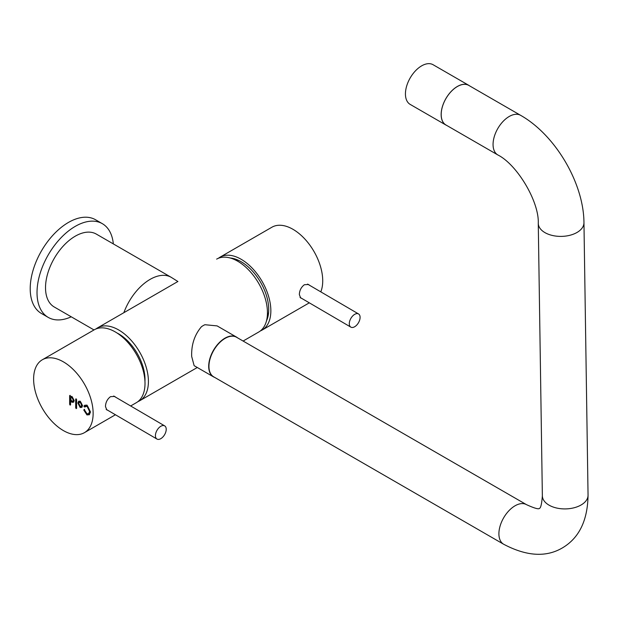 <?xml version="1.0" encoding="UTF-8"?>
<svg xmlns="http://www.w3.org/2000/svg" width="619" height="619" viewBox="0 0 619 619"><rect width="100%" height="100%" fill="white"/><g stroke="black" fill="none" stroke-linecap="round" stroke-linejoin="round"><path stroke-width="0.93" d="M93.995 329.935L54.24 306.985A42.092 24.303 -60 0 1 45.52 287.719A42.092 24.303 -60 0 1 63.889 245.364A42.092 24.303 -60 0 1 96.324 234.09L171.154 277.289A42.092 24.303 -60 0 1 171.223 277.327L177.924 281.529M137.921 401.615A42.092 24.303 -120 0 0 139.693 400.756A42.092 24.303 -120 0 0 146.146 367.028A42.092 24.303 -120 0 0 118.647 329.935A42.092 24.303 -120 0 0 97.601 327.853L177.839 281.529M71.247 316.804A54.116 31.244 -60 0 1 48.228 317.4A54.116 31.244 -60 0 1 39.933 274.039A54.116 31.244 -60 0 1 75.278 226.353A54.116 31.244 -60 0 1 102.336 223.676A54.116 31.244 -60 0 1 113.331 243.909M48.228 317.4L41.419 313.477A54.116 31.244 -60 0 1 33.124 270.108A54.116 31.244 -60 0 1 68.477 222.422A54.116 31.244 -60 0 1 95.535 219.745L102.336 223.676M162.163 437.679A7.637 4.379 120.3 0 0 166.024 431.087A7.637 4.379 120.3 0 0 164.677 425.88A7.637 4.379 120.3 0 0 159.478 427.257A7.637 4.379 120.3 0 0 155.617 433.849A7.637 4.379 120.3 0 0 156.963 439.057A7.637 4.379 120.3 0 0 162.163 437.679M360.057 316.704A7.637 4.379 120.3 0 0 358.548 313.941A7.637 4.379 120.3 0 0 352.373 316.301A7.637 4.379 120.3 0 0 349.325 324.371A7.637 4.379 120.3 0 0 350.834 327.126A7.637 4.379 120.3 0 0 357.008 324.774A7.637 4.379 120.3 0 0 360.057 316.704M503.642 544.233A22.849 13.192 120 0 1 498.906 534.089A22.849 13.192 120 0 1 514.784 505.947A22.849 13.192 120 0 1 526.483 504.655L236.528 337.247A22.849 13.192 120 0 0 218.793 343.506A22.849 13.192 120 0 0 208.951 366.688A22.849 13.192 120 0 0 213.679 376.824L503.642 544.233C526.723 556.427 546.469 557.549 562.895 547.606C579.314 537.663 587.694 520.184 588.05 495.161L583.957 222.639C583.709 183.015 555.297 134.957 520.641 115.343L468.776 85.399A22.849 13.192 -60 0 0 451.042 91.651A22.849 13.192 -60 0 0 441.2 114.832A22.849 13.192 -60 0 0 445.928 124.968L497.792 154.92A22.849 13.192 -60 0 1 493.064 144.776A22.849 13.192 -60 0 1 508.942 116.635A22.849 13.192 -60 0 1 520.641 115.343M446.756 125.448A22.911 13.223 -60 0 1 445.897 125.023A22.911 13.223 -60 0 1 442.438 106.483A22.911 13.223 -60 0 1 457.627 86.32A22.911 13.223 -60 0 1 468.807 85.345A22.911 13.223 -60 0 1 469.604 85.879M445.897 125.023L410.18 104.402A22.911 13.223 -60 0 1 406.722 85.871A22.911 13.223 -60 0 1 421.918 65.699A22.911 13.223 -60 0 1 433.091 64.724L468.807 85.345M116.999 332.976A37.279 21.526 60 0 1 118.647 333.865A37.279 21.526 60 0 1 144.954 381.397M243.105 341.046L258.734 332.024A42.092 24.303 -120 0 0 265.187 298.296A42.092 24.303 -120 0 0 237.688 261.21A42.092 24.303 -120 0 0 216.65 259.121M97.601 327.853A42.092 24.303 -120 0 0 95.968 328.952M236.419 337.046L217.107 325.896L204.904 324.72A22.965 13.262 -60 0 0 201.43 326.731C194.505 334.925 191.256 344.853 191.689 356.498L194.142 365.682L213.454 376.832A22.965 13.262 -60 0 1 208.696 366.316A22.965 13.262 -60 0 1 218.724 343.205A22.965 13.262 -60 0 1 236.419 337.046A22.965 13.262 -60 0 1 237.534 337.827M214.685 377.404A22.965 13.262 -60 0 1 213.454 376.832M107.598 410.18L106.793 409.91L105.47 406.505C105.64 402.358 107.327 399.077 110.515 396.655L114.685 396.423L115.529 397.119M130.655 405.971L136.288 402.714A42.092 24.303 -120 0 0 145.008 383.679A42.092 24.303 -120 0 0 126.725 341.193A42.092 24.303 -120 0 0 94.204 329.819L42.332 359.763A42.092 24.303 -120 0 0 33.619 378.805A42.092 24.303 -120 0 0 51.895 421.291A42.092 24.303 -120 0 0 84.424 432.666A42.092 24.303 -120 0 0 93.136 413.624A42.092 24.303 -120 0 0 74.86 371.137A42.092 24.303 -120 0 0 42.332 359.763M69.645 404.323L70.102 405.112L70.558 404.849L70.558 400.741L71.974 402.304L73.506 402.211L74.218 400.648L71.966 396.454L70.558 396.423L70.102 395.355L69.645 395.618L69.645 404.323L70.156 404.029L70.612 404.818M70.102 395.355L69.645 395.618L70.102 395.355M70.102 405.112L70.558 404.849L70.102 405.112M76.145 398.845L75.688 399.108L75.688 407.813L76.145 408.602L76.601 408.339L76.601 399.634L76.145 398.845L75.688 399.108L76.145 398.845M76.145 408.602L76.601 408.339M87 405.112L84.726 405.29L83.967 406.041L84.169 406.869L84.788 406.993L87.016 406.211L89.593 411.465L88.641 413.647L87.008 413.84L84.656 410.18L84.06 409.546L83.805 410.08L86.908 414.854L89.275 414.769L90.506 411.999L87 405.112M84.06 409.546L83.805 410.08L84.316 409.786L87.418 414.56L89.515 414.606M84.996 405.159L84.169 406.869L84.788 406.993M80.207 401.189L78.652 401.274L77.87 403.023L80.114 407.418L81.77 407.41L82.551 405.669L80.207 401.189M78.93 401.158L78.381 402.729L80.625 407.124L82.002 407.24M80.725 407.209L80.215 407.503M81.352 406.11L82.149 404.841L80.725 401.994L79.58 402.288M80.207 406.404L81.128 406.296L81.638 405.136L80.215 402.288L79.294 402.396L78.783 403.549L80.207 406.404M80.725 401.994L80.215 402.288M87.527 414.645L87.016 414.939M84.571 409.252L84.316 409.786M85.639 406.288L87.527 405.917L90.103 411.171L88.881 413.484M87.527 405.917L87.016 406.211M84.679 406.575L85.298 406.698M76.199 398.876L76.199 407.519L76.655 408.308M70.156 395.386L70.156 404.029M70.558 400.741L71.069 400.447L72.384 401.979L73.738 402.041M72.384 401.979L71.874 402.273M73.073 400.911L73.816 399.828L72.4 397.181L71.409 397.475M72.4 397.181L71.889 397.475C70.442 397.909 70.434 399.147 71.874 401.182L72.856 401.097L73.305 400.122L71.889 397.475L71.123 397.584L71.634 397.29M301.468 298.242L300.664 297.979L299.341 294.574C299.519 290.419 301.198 287.139 304.386 284.725L308.556 284.485L309.399 285.189M266.495 320.835A39.082 22.563 -120 0 0 268.723 309.779A39.082 22.563 -120 0 0 230.222 257.999M218.414 258.262A42.092 24.303 60 0 1 220.047 257.164A42.092 24.303 60 0 1 252.575 268.53A42.092 24.303 60 0 1 270.851 311.024A42.092 24.303 60 0 1 262.139 330.059A42.092 24.303 60 0 1 260.367 330.925M220.047 257.164L271.919 227.212A42.092 24.303 60 0 1 304.44 238.586A42.092 24.303 60 0 1 322.723 281.072A42.092 24.303 60 0 1 320.804 291.866M267.145 317.485A36.8 21.247 -120 0 0 268.661 311.767M239.151 260.661A36.8 21.247 -120 0 0 233.44 259.106M123.862 312.696A42.092 24.303 -60 0 1 171.154 277.289M526.483 504.655C534.344 508.23 538.669 509.468 539.466 508.377C540.789 507.982 541.749 503.804 542.36 495.842A22.849 13.417 -0.9 0 0 556.558 508.006A22.849 13.417 -0.9 0 0 581.357 504.825A22.849 13.417 -0.9 0 0 588.05 495.161M542.36 495.842L538.267 223.327A22.849 13.417 -0.9 0 0 552.465 235.483A22.849 13.417 -0.9 0 0 577.272 232.311A22.849 13.417 -0.9 0 0 583.957 222.639M80.826 407.24L80.315 407.534M80.625 407.124L80.114 407.418M78.381 402.729L77.87 403.023M87.635 414.676L87.124 414.97M87.418 414.56L86.908 414.854M90.103 411.171L89.593 411.465M84.478 405.747L83.967 406.041M76.199 407.519L75.688 407.813M72.485 402.01L71.974 402.304M72.284 401.893L71.781 402.188M113.656 396.028L164.677 425.88M106.166 409.337L156.963 439.057M307.527 284.098L358.548 313.941M300.037 297.406L350.834 327.126M538.267 223.327C539.25 201.895 517.337 164.708 497.792 154.92M139.693 400.756L197.291 367.5M115.428 414.761L84.424 432.666M81.128 406.296L81.638 406.002M79.294 402.396L79.805 402.102M89.151 413.353L88.641 413.647M85.879 406.118L85.368 406.412M72.856 401.097L73.367 400.803M262.139 330.059L309.307 302.83"/></g></svg>
